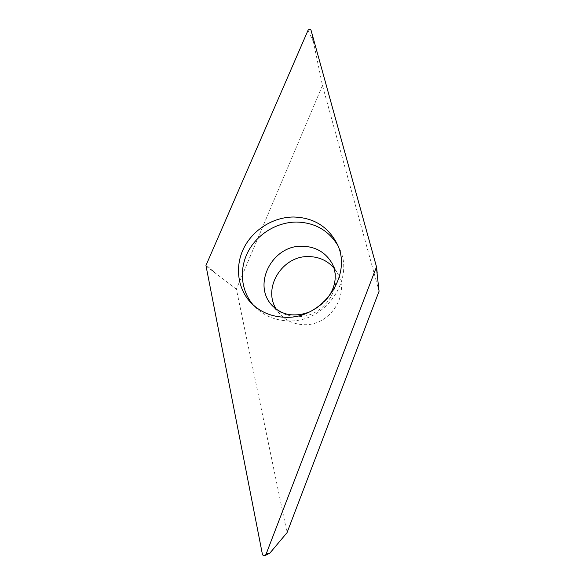 <?xml version="1.0" encoding="UTF-8"?>
<svg xmlns="http://www.w3.org/2000/svg" width="585" height="585" viewBox="0 0 585 585"><rect width="100%" height="100%" fill="white"/><g stroke="black" fill="none" stroke-linecap="round" stroke-linejoin="round"><path stroke-width="0.44" stroke-dasharray="2.92 2.19" d="M205.964 265.985L236.384 289.129L287.03 532.672M379.065 291.257L322.467 85.447L311.015 30.128M322.467 85.447L236.384 289.129M334.072 268.171L337.486 273.217C350.43 294.511 329.721 326.364 303.513 324.646C293.926 324.229 286.028 320.675 279.813 313.962L276.383 309.333M337.567 245.035L338.905 247.565C355.98 278.387 325.406 323.256 287.93 320.843C274.753 320.317 263.769 315.651 254.972 306.862L253.363 305.121M213.701 271.564L206.081 265.005M308.039 30.303L313.092 41.162M376.455 266.336L377.23 273.158M269.736 553.271L262.373 554.134M279.813 313.962L272.222 305.597C278.628 312.522 286.796 316.185 296.727 316.587C323.878 318.306 345.421 285.29 332.053 263.323L337.486 273.217M326.255 299.695C321.472 305.319 315.637 309.487 308.748 312.193M251.243 303.081L254.972 306.862M336.55 242.812L338.905 247.565"/><path stroke-width="0.88" d="M262.373 554.134L205.949 265.495L308.039 30.303C309.136 28.987 310.13 28.928 311.015 30.128L376.506 266.855L265.963 554.47L264.998 555.56C263.703 555.991 262.826 555.516 262.373 554.134C263.404 556.123 264.603 556.233 265.963 554.47L376.506 266.855L311.015 30.128C310.13 28.928 309.136 28.987 308.039 30.303L205.949 265.495L262.373 554.134M284.683 317.245C322.759 319.651 353.866 274.058 336.55 242.812C327.395 226.088 312.997 217.488 293.363 217.006C273.041 217.152 252.976 229.759 243.821 248.077C234.673 266.372 237.422 288.888 251.243 303.081C260.157 311.995 271.301 316.712 284.683 317.245M265.963 554.47L269.736 553.271L287.03 532.672L379.065 291.257L376.396 267.367M276.383 309.333C262.175 287.82 282.526 255.411 308.902 256.581C319.147 256.815 327.541 260.676 334.072 268.171M253.363 305.121C240.801 290.752 238.936 269.012 248.142 251.535C257.363 234.051 276.742 222.176 296.346 222.051C314.489 222.446 328.229 230.11 337.567 245.035M326.255 299.695C330.686 294.182 333.465 288.559 334.598 282.818C335.951 275.937 335.103 269.444 332.053 263.323C325.523 252.34 315.673 246.643 302.496 246.227C272.522 244.83 251.733 284.537 272.222 305.597C278.643 311.849 285.794 314.942 293.663 314.876M269.736 553.271L264.998 555.56M377.23 273.158L376.506 266.621M308.748 312.193C303.666 314.094 298.723 314.993 293.919 314.884"/></g></svg>
